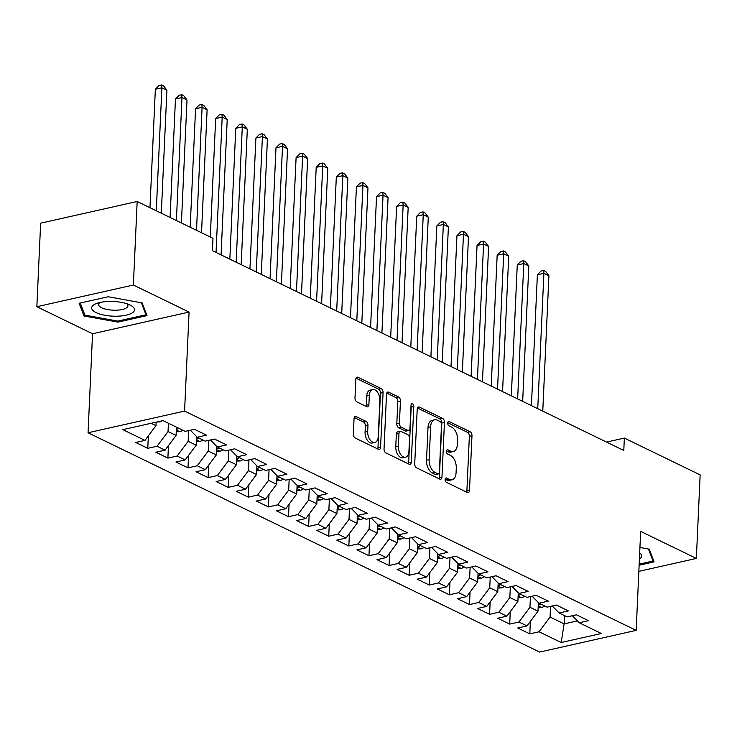 <?xml version="1.0" encoding="UTF-8"?>
<svg xmlns="http://www.w3.org/2000/svg" width="737" height="737" viewBox="0 0 737 737"><rect width="100%" height="100%" fill="white"/><g stroke="black" fill="none" stroke-linecap="round" stroke-linejoin="round"><path stroke-width="1.11" d="M445.12 479.52A2.266 1.327 77.3 0 0 446.41 482.311L467.378 492.5A3.234 1.889 77.3 0 0 468.225 492.62A3.234 1.889 77.3 0 0 469.487 490.418L471.975 435.751A3.234 1.889 77.3 0 0 470.132 431.762L449.165 421.573A2.266 1.327 77.3 0 0 448.575 421.49A2.266 1.327 77.3 0 0 447.691 423.029A2.266 1.327 77.3 0 0 448.971 425.829L451.689 427.147A10.355 6.062 77.3 0 1 457.557 439.934L457.355 444.485A10.355 6.062 77.3 0 1 453.31 451.523A10.355 6.062 77.3 0 1 450.602 451.136L447.884 449.819A2.266 1.327 77.3 0 0 447.295 449.736A2.266 1.327 77.3 0 0 446.41 451.274A2.266 1.327 77.3 0 0 447.691 454.066L450.408 455.383A10.355 6.062 77.3 0 1 456.277 468.17L456.074 472.73A10.355 6.062 77.3 0 1 452.021 479.769A10.355 6.062 77.3 0 1 449.312 479.382L446.604 478.064A2.266 1.327 77.3 0 0 446.005 477.972A2.266 1.327 77.3 0 0 445.12 479.52M356.155 416.598A3.234 1.889 77.3 0 0 355.308 416.479A3.234 1.889 77.3 0 0 354.036 418.68L353.345 434.01A3.234 1.889 77.3 0 0 355.179 438.008L378.468 449.321A3.234 1.889 77.3 0 0 379.315 449.441A3.234 1.889 77.3 0 0 380.578 447.239L383.065 392.572A3.234 1.889 77.3 0 0 381.222 388.583L357.942 377.27A3.234 1.889 77.3 0 0 357.095 377.151A3.234 1.889 77.3 0 0 355.824 379.352L354.985 397.879A3.234 1.889 77.3 0 0 356.819 401.868L366.786 406.713A3.234 1.889 77.3 0 0 367.634 406.833A3.234 1.889 77.3 0 0 368.896 404.631L369.32 395.447A8.66 5.067 77.3 0 1 372.701 389.56A8.66 5.067 77.3 0 1 379.877 400.569L378.238 436.562A8.66 5.067 77.3 0 1 374.857 442.44A8.66 5.067 77.3 0 1 367.68 431.431L367.956 425.433A3.234 1.889 77.3 0 0 366.123 421.435L356.155 416.598L354.589 416.949M133.379 285.026L36.85 306.703L92.549 333.75L189.077 312.073L133.379 285.026L137.174 201.487L212.975 238.3L212.413 250.681L623.788 450.454L624.35 438.082L606.542 442.08M189.077 312.073L184.582 411.08L636.169 630.384L539.631 652.07L88.053 432.757L184.582 411.08M638.85 571.35L696.354 558.434L640.665 531.386L636.169 630.384M696.354 558.434L700.15 474.895L624.35 438.082M414.719 463.822A3.234 1.889 77.3 0 0 416.562 467.82L439.842 479.124A3.234 1.889 77.3 0 0 440.689 479.243A3.234 1.889 77.3 0 0 441.96 477.051L444.439 422.384A3.234 1.889 77.3 0 0 442.605 418.386L419.316 407.082A3.234 1.889 77.3 0 0 418.469 406.962A3.234 1.889 77.3 0 0 417.206 409.155L414.719 463.822M409.155 464.218L385.866 452.914A3.234 1.889 77.3 0 1 384.032 448.916L386.52 394.249A3.234 1.889 77.3 0 1 387.782 392.056A3.234 1.889 77.3 0 1 388.629 392.176L398.597 397.013A3.234 1.889 77.3 0 1 400.431 401.011L399.426 423.176A3.234 1.889 77.3 0 0 401.26 427.174L407.865 430.39A3.234 1.889 77.3 0 0 408.713 430.509A3.234 1.889 77.3 0 0 409.984 428.308L411.025 405.23A2.266 1.327 77.3 0 1 411.919 403.692A2.266 1.327 77.3 0 1 413.789 406.566L411.264 462.145A3.234 1.889 77.3 0 1 410.002 464.347A3.234 1.889 77.3 0 1 409.155 464.218M530.364 621.411L529.802 633.857L539.06 631.775L561.179 642.517L601.355 633.498L579.236 622.756L588.504 620.674L576.435 614.815L567.177 616.897L559.134 612.991L568.393 610.909L556.334 605.049L547.066 607.131L539.023 603.225L548.291 601.143L536.223 595.284L526.964 597.366L518.922 593.46L528.18 591.378L516.121 585.519L506.853 587.601L498.811 583.695L508.079 581.613L496.01 575.754L486.752 577.836L478.709 573.93L487.968 571.848L475.909 565.988L466.641 568.07L458.598 564.164L467.866 562.082L455.798 556.223L446.539 558.305L438.497 554.399L447.755 552.317L435.696 546.458L426.428 548.54L418.386 544.634L427.653 542.552L415.585 536.702L406.327 538.775L398.284 534.869L407.543 532.796L395.483 526.937L386.216 529.009L378.173 525.103L387.441 523.03L375.373 517.171L366.114 519.244L358.071 515.347L367.33 513.265L355.271 507.406L346.003 509.488L337.961 505.582L347.228 503.5L335.16 497.641L325.901 499.723L317.859 495.817L327.117 493.735L315.058 487.876L305.791 489.958L297.748 486.052L307.016 483.969L294.947 478.11L285.689 480.192L277.646 476.286L286.905 474.204L274.846 468.345L265.578 470.427L257.535 466.521L266.803 464.439L254.735 458.58L245.476 460.662L237.434 456.756L246.692 454.674L234.633 448.815L225.365 450.897L217.323 446.99L226.591 444.908L214.522 439.049L205.264 441.131L197.221 437.225L206.48 435.143L194.421 429.284L185.153 431.366L163.034 420.624L122.858 429.653L144.977 440.394L155.977 425.673L156.133 422.181M529.802 633.857L517.733 627.998L527.001 625.916L518.959 622.01L529.949 607.288L530.437 596.583M510.262 611.646L509.691 624.092L518.959 622.01M509.691 624.092L497.632 618.232L506.89 616.15L498.848 612.244L509.847 597.523L510.336 586.818M490.151 601.88L489.589 614.326L498.848 612.244M489.589 614.326L477.521 608.467L486.788 606.385L478.746 602.479L489.737 587.767L490.225 577.053M470.049 592.115L469.478 604.561L478.746 602.479M469.478 604.561L457.419 598.702L466.678 596.62L458.635 592.714L469.635 578.001L470.123 567.287M449.938 582.35L449.377 594.796L458.635 592.714M449.377 594.796L437.308 588.937L446.576 586.855L438.533 582.949L449.524 568.236L450.012 557.522M429.837 572.585L429.266 585.031L438.533 582.949M429.266 585.031L417.206 579.171L426.465 577.099L418.423 573.193L429.422 558.471L429.911 547.757M409.726 562.819L409.164 575.265L418.423 573.193M409.164 575.265L397.096 569.406L406.363 567.333L398.321 563.427L409.311 548.706L409.8 538.001M389.624 553.054L389.053 565.5L398.321 563.427M389.053 565.5L376.994 559.641L386.252 557.568L378.21 553.662L389.21 538.94L389.698 528.236M369.513 543.298L368.951 555.735L378.21 553.662M368.951 555.735L356.883 549.885L366.151 547.803L358.108 543.897L369.099 529.175L369.587 518.47M349.412 533.533L348.841 545.979L358.108 543.897M348.841 545.979L336.781 540.12L346.04 538.038L337.997 534.132L348.997 519.41L349.485 508.705M329.301 523.767L328.739 536.214L337.997 534.132M328.739 536.214L316.67 530.354L325.938 528.272L317.896 524.366L328.886 509.645L329.375 498.94M309.199 514.002L308.628 526.448L317.896 524.366M308.628 526.448L296.569 520.589L305.827 518.507L297.785 514.601L308.785 499.879L309.273 489.175M289.088 504.237L288.526 516.683L297.785 514.601M288.526 516.683L276.458 510.824L285.726 508.742L277.683 504.836L288.674 490.114L289.162 479.409M268.987 494.472L268.415 506.918L277.683 504.836M268.415 506.918L256.356 501.059L265.615 498.977L257.572 495.071L268.572 480.349L269.06 469.644M248.876 484.706L248.314 497.153L257.572 495.071M248.314 497.153L236.245 491.293L245.513 489.211L237.471 485.305L248.461 470.593L248.949 459.879M228.774 474.941L228.203 487.387L237.471 485.305M228.203 487.387L216.144 481.528L225.402 479.446L217.36 475.54L228.359 460.828L228.848 450.114M208.663 465.176L208.101 477.622L217.36 475.54M208.101 477.622L196.033 471.763L205.301 469.681L197.258 465.775L208.249 451.062L208.737 440.348M188.561 455.411L187.99 467.857L197.258 465.775M187.99 467.857L175.931 461.998L185.19 459.925L177.147 456.019L188.147 441.297L188.635 430.583M168.451 445.645L167.889 458.092L177.147 456.019M167.889 458.092L155.82 452.232L165.088 450.16L157.045 446.253L168.036 431.532L168.414 423.241M148.349 435.88L147.778 448.326L157.045 446.253M147.778 448.326L135.719 442.467L144.977 440.394M197.221 437.225L190.312 430.215M151.103 423.305L155.977 425.673M217.323 446.99L210.423 439.971M168.036 431.532L176.079 435.438L176.456 427.147M165.088 450.16L176.079 435.438M237.434 456.756L230.524 449.736M188.147 441.297L196.189 445.203L196.576 436.58M185.19 459.925L196.189 445.203M257.535 466.521L250.635 459.501M208.249 451.062L216.291 454.969L216.687 446.346M205.301 469.681L216.291 454.969M277.646 476.286L270.737 469.266M228.359 460.828L236.402 464.734L236.789 456.102M225.402 479.446L236.402 464.734M297.748 486.052L290.848 479.032M248.461 470.593L256.504 474.499L256.9 465.867M245.513 489.211L256.504 474.499M317.859 495.817L310.95 488.797M268.572 480.349L276.615 484.255L277.001 475.632M265.615 498.977L276.615 484.255M337.961 505.582L331.06 498.562M288.674 490.114L296.716 494.02L297.112 485.397M285.726 508.742L296.716 494.02M358.071 515.347L351.162 508.327M308.785 499.879L316.827 503.786L317.214 495.163M305.827 518.507L316.827 503.786M378.173 525.103L371.273 518.093M328.886 509.645L336.929 513.551L337.325 504.928M325.938 528.272L336.929 513.551M398.284 534.869L391.375 527.858M348.997 519.41L357.04 523.316L357.427 514.693M346.04 538.038L357.04 523.316M418.386 544.634L411.486 537.623M369.099 529.175L377.141 533.081L377.537 524.458M366.151 547.803L377.141 533.081M438.497 554.399L431.587 547.388M389.21 538.94L397.252 542.847L397.639 534.224M386.252 557.568L397.252 542.847M458.598 564.164L451.698 557.144M409.311 548.706L417.354 552.612L417.75 543.989M406.363 567.333L417.354 552.612M478.709 573.93L471.8 566.91M429.422 558.471L437.465 562.377L437.852 553.754M426.465 577.099L437.465 562.377M498.811 583.695L491.911 576.675M449.524 568.236L457.566 572.142L457.963 563.519M446.576 586.855L457.566 572.142M518.922 593.46L512.012 586.44M469.635 578.001L477.677 581.908L478.064 573.275M466.678 596.62L477.677 581.908M539.023 603.225L532.123 596.205M489.737 587.767L497.779 591.673L498.175 583.041M486.788 606.385L497.779 591.673M559.134 612.991L552.225 605.971M509.847 597.523L517.89 601.429L518.277 592.806M506.89 616.15L517.89 601.429M579.236 622.756L572.336 615.736M529.949 607.288L537.992 611.194L538.388 602.571M527.001 625.916L537.992 611.194M137.174 201.487L40.646 223.173L36.85 306.703M92.549 333.75L88.053 432.757M564.505 615.598L564.137 623.889L577.421 620.904M539.06 631.775L550.06 617.053L550.548 606.348M550.06 617.053L564.137 623.889L561.179 642.517M639.126 565.215L654.078 561.852L649.214 549.166L639.928 547.48M117.929 322.124L147.004 315.593L142.13 302.907L108.192 296.753L79.126 303.276L83.99 315.97L117.929 322.124L117.975 321.074M445.148 479.207L446.705 479.962A10.355 6.062 77.3 0 0 449.413 480.349L452.021 479.769M453.31 451.523L450.703 452.103A10.355 6.062 77.3 0 1 447.985 451.726L446.438 450.97M466.659 492.15A3.234 1.889 77.3 0 0 466.88 491.008L469.358 436.341A3.234 1.889 77.3 0 0 467.525 432.343L447.718 422.725M439.123 478.774A3.234 1.889 77.3 0 0 439.344 477.631L441.832 422.974A3.234 1.889 77.3 0 0 439.998 418.975L417.428 408.012M437.87 473.817A2.266 1.327 77.3 0 0 438.46 473.9A2.266 1.327 77.3 0 0 439.344 472.362L441.527 424.383A2.266 1.327 77.3 0 0 440.238 421.582L437.382 420.201A10.355 6.062 77.3 0 0 434.664 419.814A10.355 6.062 77.3 0 0 430.62 426.843L429.137 459.648A10.355 6.062 77.3 0 0 435.005 472.426L437.87 473.817L435.263 474.407A2.266 1.327 77.3 0 0 435.853 474.49L438.46 473.9M434.664 419.814L432.057 420.394A10.355 6.062 77.3 0 0 428.013 427.432L430.62 426.843M435.263 474.407L432.398 473.016A10.355 6.062 77.3 0 1 426.52 460.229L428.013 427.432M386.741 393.107L395.981 397.602L398.597 397.013M408.713 430.509L406.105 431.09A3.234 1.889 77.3 0 1 405.258 430.97L398.653 427.764A3.234 1.889 77.3 0 1 396.81 423.766L397.823 401.601A3.234 1.889 77.3 0 0 395.981 397.602M408.436 463.868A3.234 1.889 77.3 0 0 408.657 462.725L411.182 407.156A2.266 1.327 77.3 0 0 410.997 405.847M398.376 446.18A8.66 5.067 77.3 0 0 405.553 457.198A8.66 5.067 77.3 0 0 408.934 451.311L409.514 438.635A3.234 1.889 77.3 0 0 407.681 434.637L401.066 431.431A3.234 1.889 77.3 0 0 400.219 431.302A3.234 1.889 77.3 0 0 398.957 433.503L398.376 446.18L395.769 446.769A8.66 5.067 77.3 0 0 402.946 457.778L405.553 457.198M400.219 431.302L397.612 431.891A3.234 1.889 77.3 0 0 396.34 434.093L398.957 433.503M395.769 446.769L396.34 434.093M374.857 442.44L372.249 443.029A8.66 5.067 77.3 0 1 365.073 432.02L365.349 426.023A3.234 1.889 77.3 0 0 363.507 422.025L354.267 417.538M372.701 389.56L370.094 390.149A8.66 5.067 77.3 0 0 366.704 396.027L369.32 395.447M366.068 406.363A3.234 1.889 77.3 0 0 366.289 405.221L366.704 396.027M377.749 448.971A3.234 1.889 77.3 0 0 377.97 447.829L380.449 393.162A3.234 1.889 77.3 0 0 378.615 389.164L356.054 378.21M84.129 313.059L83.99 315.97M538.157 607.528L541.723 607.435A8.733 6.421 -64.1 0 0 544.652 605.961M542.773 411.117L548.918 275.749L543.897 273.307L537.374 274.772L531.432 405.608M538.268 605.132L539.871 604.755A8.733 6.421 -64.1 0 0 540.838 604.1M537.374 274.772L541.022 271.041L543.63 270.461L543.897 273.307L537.743 408.676M543.63 270.461L545.638 271.437L548.918 275.749M518.056 597.762L521.612 597.67A8.733 6.421 -64.1 0 0 524.551 596.196M522.671 401.352L528.816 265.983L523.786 263.542L517.263 265.007L511.321 395.843M518.166 595.367L519.769 594.989A8.733 6.421 -64.1 0 0 520.727 594.335M517.263 265.007L520.912 261.285L523.519 260.695L523.786 263.542L517.641 398.91M523.519 260.695L525.527 261.672L528.816 265.983M497.945 588.006L501.51 587.905A8.733 6.421 -64.1 0 0 504.44 586.431M502.56 391.587L508.705 256.218L503.684 253.777L497.162 255.242L491.22 386.077M498.055 585.602L499.658 585.233A8.733 6.421 -64.1 0 0 500.626 584.57M497.162 255.242L500.81 251.52L503.417 250.93L503.684 253.777L497.53 389.145M503.417 250.93L505.425 251.907L508.705 256.218M639.403 559.079A21.428 7.342 -177.4 0 0 639.965 558.674A21.428 7.342 -177.4 0 0 639.688 552.842M648.449 549.028L653.056 561.041L639.172 564.164M653.129 559.374L653.056 561.041M93.295 305.229A21.428 7.342 -177.4 0 0 104.94 315.289A21.428 7.342 -177.4 0 0 132.89 312.414A21.428 7.342 -177.4 0 0 129.896 304.934A21.428 7.342 -177.4 0 0 96.713 303.432A21.428 7.342 -177.4 0 0 93.295 305.229M100.002 302.474A14.666 5.03 -177.4 0 0 99.707 302.695A14.666 5.03 -177.4 0 0 98.601 304.492A14.666 5.03 -177.4 0 0 110.301 309.964A14.666 5.03 -177.4 0 0 126.81 307.615A14.666 5.03 -177.4 0 0 127.916 305.818A14.666 5.03 -177.4 0 0 126.7 303.69M141.366 302.769L145.972 314.782L117.809 321.111L84.921 315.141L80.278 303.018M146.046 313.114L145.972 314.782M477.843 578.241L481.399 578.14A8.733 6.421 -64.1 0 0 484.338 576.666M482.459 381.821L488.603 246.453L483.573 244.011L477.051 245.476L471.109 376.312M477.954 575.837L479.557 575.468A8.733 6.421 -64.1 0 0 480.515 574.805M477.051 245.476L480.699 241.754L483.306 241.165L483.573 244.011L477.429 379.38M483.306 241.165L485.314 242.141L488.603 246.453M457.732 568.476L461.298 568.374A8.733 6.421 -64.1 0 0 464.227 566.9M462.348 372.056L468.492 236.697L463.472 234.255L456.949 235.72L451.007 366.547M457.843 566.071L459.446 565.703A8.733 6.421 -64.1 0 0 460.413 565.039M456.949 235.72L460.597 231.989L463.204 231.4L463.472 234.255L457.318 369.615M463.204 231.4L465.213 232.376L468.492 236.697M437.631 558.71L441.187 558.609A8.733 6.421 -64.1 0 0 444.125 557.135M442.237 362.291L448.391 226.932L443.361 224.49L436.838 225.955L430.896 356.782M437.741 556.315L439.344 555.938A8.733 6.421 -64.1 0 0 440.302 555.283M436.838 225.955L440.486 222.224L443.094 221.634L443.361 224.49L437.216 359.849M443.094 221.634L445.102 222.611L448.391 226.932M417.52 548.945L421.085 548.844A8.733 6.421 -64.1 0 0 424.015 547.37M422.135 352.526L428.28 217.166L423.259 214.725L416.737 216.19L410.795 347.016M417.63 546.55L419.233 546.172A8.733 6.421 -64.1 0 0 420.201 545.518M416.737 216.19L420.385 212.459L422.992 211.869L423.259 214.725L417.105 350.084M422.992 211.869L425 212.846L428.28 217.166M397.418 539.18L400.974 539.079A8.733 6.421 -64.1 0 0 403.913 537.605M402.024 342.76L408.178 207.401L403.148 204.96L396.626 206.424L390.684 337.251M397.529 536.785L399.132 536.407A8.733 6.421 -64.1 0 0 400.09 535.753M396.626 206.424L400.274 202.693L402.881 202.104L403.148 204.96L397.003 340.319M402.881 202.104L404.889 203.08L408.178 207.401M377.307 529.415L380.872 529.313A8.733 6.421 -64.1 0 0 383.802 527.839M381.923 332.995L388.067 197.636L383.047 195.194L376.524 196.659L370.582 327.486M377.418 527.019L379.021 526.642A8.733 6.421 -64.1 0 0 379.988 525.988M376.524 196.659L380.172 192.928L382.779 192.339L383.047 195.194L376.893 330.554M382.779 192.339L384.788 193.315L388.067 197.636M357.205 519.649L360.762 519.557A8.733 6.421 -64.1 0 0 363.7 518.074M361.812 323.239L367.966 187.871L362.936 185.429L356.413 186.894L350.471 317.73M357.316 517.254L358.919 516.877A8.733 6.421 -64.1 0 0 359.877 516.222M356.413 186.894L360.061 183.163L362.668 182.583L362.936 185.429L356.791 320.798M362.668 182.583L364.677 183.559L367.966 187.871M337.095 509.884L340.66 509.792A8.733 6.421 -64.1 0 0 343.589 508.309M341.71 313.474L347.855 178.105L342.834 175.664L336.312 177.129L330.369 307.965M337.205 507.489L338.808 507.111A8.733 6.421 -64.1 0 0 339.775 506.457M336.312 177.129L339.96 173.398L342.567 172.817L342.834 175.664L336.68 311.032M342.567 172.817L344.575 173.794L347.855 178.105M316.993 500.119L320.549 500.027A8.733 6.421 -64.1 0 0 323.488 498.544M321.599 303.708L327.753 168.34L322.723 165.899L316.201 167.363L310.259 298.199M317.103 497.724L318.706 497.346A8.733 6.421 -64.1 0 0 319.665 496.692M316.201 167.363L319.849 163.632L322.456 163.052L322.723 165.899L316.578 301.267M322.456 163.052L324.464 164.029L327.753 168.34M296.882 490.354L300.447 490.262A8.733 6.421 -64.1 0 0 303.377 488.788M301.497 293.943L307.642 158.575L302.621 156.133L296.099 157.598L290.157 288.434M296.993 487.958L298.596 487.581A8.733 6.421 -64.1 0 0 299.563 486.927M296.099 157.598L299.747 153.867L302.354 153.287L302.621 156.133L296.467 291.502M302.354 153.287L304.363 154.263L307.642 158.575M276.78 480.588L280.336 480.496A8.733 6.421 -64.1 0 0 283.275 479.022M281.387 284.178L287.541 148.81L282.511 146.368L275.988 147.833L270.046 278.669M276.891 478.193L278.494 477.816A8.733 6.421 -64.1 0 0 279.452 477.161M275.988 147.833L279.636 144.111L282.243 143.522L282.511 146.368L276.366 281.737M282.243 143.522L284.252 144.498L287.541 148.81M256.669 470.832L260.235 470.731A8.733 6.421 -64.1 0 0 263.164 469.257M261.285 274.413L267.43 139.044L262.409 136.603L255.886 138.068L249.944 268.904M256.78 468.428L258.383 468.059A8.733 6.421 -64.1 0 0 259.35 467.396M255.886 138.068L259.535 134.346L262.142 133.756L262.409 136.603L256.255 271.971M262.142 133.756L264.15 134.733L267.43 139.044M236.568 461.067L240.124 460.966A8.733 6.421 -64.1 0 0 243.063 459.492M241.174 264.647L247.328 129.279L242.298 126.838L235.776 128.302L229.833 259.138M236.678 458.663L238.281 458.294A8.733 6.421 -64.1 0 0 239.239 457.631M235.776 128.302L239.424 124.581L242.031 123.991L242.298 126.838L236.153 262.206M242.031 123.991L244.039 124.968L247.328 129.279M216.457 451.302L220.022 451.201A8.733 6.421 -64.1 0 0 222.952 449.727M221.072 254.882L227.217 119.523L222.196 117.082L215.674 118.546L210.294 237.001M216.567 448.897L218.17 448.529A8.733 6.421 -64.1 0 0 219.138 447.866M215.674 118.546L219.322 114.815L221.929 114.226L222.196 117.082L216.042 252.441M221.929 114.226L223.937 115.202L227.217 119.523M196.355 441.537L199.911 441.435A8.733 6.421 -64.1 0 0 202.85 439.961M201.523 232.745L207.115 109.758L202.085 107.316L195.563 108.781L190.183 227.236M196.466 439.141L198.069 438.764A8.733 6.421 -64.1 0 0 199.027 438.11M195.563 108.781L199.211 105.05L201.818 104.461L202.085 107.316L196.503 230.303M201.818 104.461L203.827 105.437L207.115 109.758M176.244 431.771L179.81 431.67A8.733 6.421 -64.1 0 0 182.739 430.196M181.422 222.979L187.005 99.992L181.984 97.551L175.461 99.016L170.081 217.47M176.355 429.376L177.958 428.998A8.733 6.421 -64.1 0 0 178.925 428.344M175.461 99.016L179.109 95.285L181.717 94.695L181.984 97.551L176.392 220.538M181.717 94.695L183.725 95.672L187.005 99.992M156.999 421.979L159.699 421.905A8.733 6.421 -64.1 0 0 162.057 420.845M161.311 213.214L166.903 90.227L161.873 87.786L155.35 89.251L149.97 207.705M155.35 89.251L158.999 85.52L161.606 84.93L161.873 87.786L156.29 210.773M161.606 84.93L163.614 85.907L166.903 90.227M446.705 479.962L449.312 479.382M446.788 450.067L447.884 449.819M447.985 451.726L450.602 451.136M448.078 421.822L449.165 421.573M467.525 432.343L470.132 431.762M469.358 436.341L471.975 435.751M466.88 491.008L469.487 490.418M445.507 478.304L446.604 478.064M417.759 407.432L419.316 407.082M439.998 418.975L442.605 418.386M441.832 422.974L444.439 422.384M439.344 477.631L441.96 477.051M426.52 460.229L429.137 459.648M432.398 473.016L435.005 472.426M387.063 392.526L388.629 392.176M397.823 401.601L400.431 401.011M396.81 423.766L399.426 423.176M398.653 427.764L401.26 427.174M405.258 430.97L407.865 430.39M411.182 407.156L413.789 406.566M408.657 462.725L411.264 462.145M363.507 422.025L366.123 421.435M365.349 426.023L367.956 425.433M365.073 432.02L367.68 431.431M366.289 405.221L368.896 404.631M356.376 377.62L357.942 377.27M378.615 389.164L381.222 388.583M380.449 393.162L383.065 392.572M377.97 447.829L380.578 447.239M538.24 605.832L541.538 607.435M539.926 603.658L539.871 604.755M518.129 596.067L521.437 597.679M519.815 593.893L519.769 594.989M498.028 586.311L501.326 587.914M499.714 584.128L499.658 585.233M477.917 576.546L481.224 578.149M479.603 574.363L479.557 575.468M457.815 566.781L461.113 568.384M459.501 564.597L459.446 565.703M437.704 557.015L441.012 558.618M439.39 554.841L439.344 555.938M417.603 547.25L420.901 548.853M419.289 545.076L419.233 546.172M397.492 537.485L400.799 539.088M399.178 535.311L399.132 536.407M377.39 527.72L380.688 529.323M379.076 525.545L379.021 526.642M357.279 517.954L360.586 519.557M358.965 515.78L358.919 516.877M337.178 508.189L340.476 509.792M338.863 506.015L338.808 507.111M317.067 498.424L320.374 500.027M318.752 496.25L318.706 497.346M296.965 488.659L300.263 490.262M298.651 486.484L298.596 487.581M276.854 478.903L280.161 480.506M278.54 476.719L278.494 477.816M256.752 469.137L260.05 470.74M258.438 466.954L258.383 468.059M236.641 459.372L239.949 460.975M238.327 457.189L238.281 458.294M216.54 449.607L219.838 451.21M218.226 447.423L218.17 448.529M196.429 439.842L199.736 441.445M198.115 437.667L198.069 438.764M176.327 430.076L179.625 431.679M178.013 427.902L177.958 428.998M158.823 421.573L159.524 421.914"/></g></svg>
